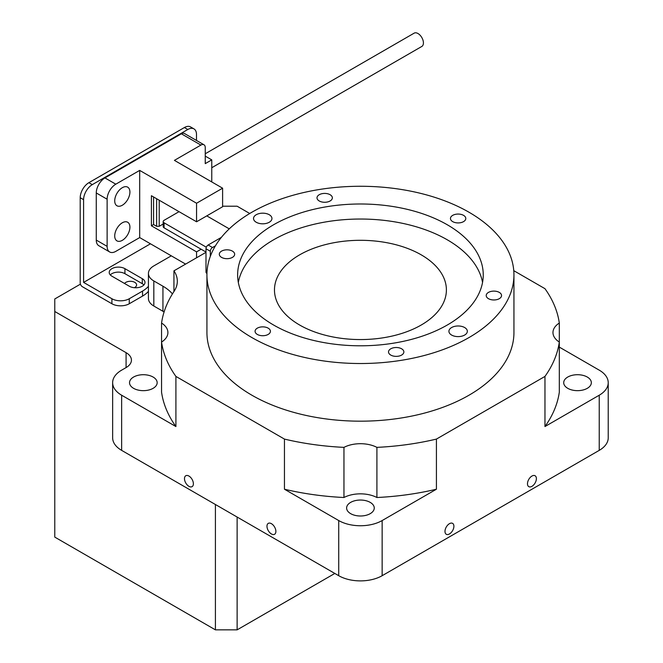 <?xml version="1.0" encoding="UTF-8"?>
<svg xmlns="http://www.w3.org/2000/svg" width="663" height="663" viewBox="0 0 663 663"><rect width="100%" height="100%" fill="white"/><g stroke="black" fill="none" stroke-linecap="round" stroke-linejoin="round"><path stroke-width="0.99" d="M449.439 533.964A6.29 3.63 120 0 0 453.558 528.419A6.29 3.63 120 0 0 452.589 523.372A6.29 3.63 120 0 0 449.439 523.687A6.29 3.63 120 0 0 445.329 529.231A6.29 3.63 120 0 0 446.298 534.279A6.29 3.63 120 0 0 449.439 533.964M531.933 486.335A6.29 3.63 120 0 0 536.052 480.791A6.29 3.63 120 0 0 535.082 475.752A6.29 3.63 120 0 0 531.933 476.059A6.29 3.63 120 0 0 527.823 481.603A6.29 3.63 120 0 0 528.792 486.65A6.29 3.63 120 0 0 531.933 486.335M188.938 476.059A6.29 3.63 -120 0 0 185.789 475.752A6.29 3.63 -120 0 0 184.82 480.791A6.29 3.63 -120 0 0 188.938 486.335A6.29 3.63 -120 0 0 192.079 486.65A6.29 3.63 -120 0 0 193.049 481.603A6.29 3.63 -120 0 0 188.938 476.059M271.432 523.687A6.29 3.63 -120 0 0 268.283 523.372A6.29 3.63 -120 0 0 267.313 528.419A6.29 3.63 -120 0 0 271.432 533.964A6.29 3.63 -120 0 0 274.573 534.279A6.29 3.63 -120 0 0 275.543 529.231A6.29 3.63 -120 0 0 271.432 523.687M513.941 274.896L513.941 332.553A153.509 88.627 180 0 1 419.182 414.433A153.509 88.627 180 0 1 251.89 395.214A153.509 88.627 180 0 1 206.931 332.553L206.931 274.896A153.509 88.627 0 0 0 251.89 337.558A153.509 88.627 0 0 0 419.182 356.777A153.509 88.627 0 0 0 513.941 274.896A153.509 88.627 0 0 0 468.981 212.226A153.509 88.627 0 0 0 301.69 193.016A153.509 88.627 0 0 0 206.931 274.896M499.314 292.408A7.674 4.434 0 0 0 490.943 291.447A7.674 4.434 0 0 0 486.211 295.541A7.674 4.434 0 0 0 488.457 298.673A7.674 4.434 0 0 0 496.819 299.635A7.674 4.434 0 0 0 501.56 295.541A7.674 4.434 0 0 0 499.314 292.408M401.621 348.804A7.674 4.434 0 0 0 393.258 347.843A7.674 4.434 0 0 0 388.518 351.937A7.674 4.434 0 0 0 390.764 355.07A7.674 4.434 0 0 0 399.134 356.031A7.674 4.434 0 0 0 403.866 351.937A7.674 4.434 0 0 0 401.621 348.804M268.175 328.16A7.674 4.434 0 0 0 259.805 327.199A7.674 4.434 0 0 0 255.073 331.293A7.674 4.434 0 0 0 257.319 334.425A7.674 4.434 0 0 0 265.681 335.387A7.674 4.434 0 0 0 270.421 331.293A7.674 4.434 0 0 0 268.175 328.16M232.415 251.12A7.674 4.434 0 0 0 224.053 250.158A7.674 4.434 0 0 0 219.312 254.252A7.674 4.434 0 0 0 221.558 257.385A7.674 4.434 0 0 0 229.928 258.346A7.674 4.434 0 0 0 234.661 254.252A7.674 4.434 0 0 0 232.415 251.12M330.108 194.715A7.674 4.434 0 0 0 321.737 193.753A7.674 4.434 0 0 0 317.005 197.847A7.674 4.434 0 0 0 319.251 200.98A7.674 4.434 0 0 0 327.613 201.942A7.674 4.434 0 0 0 332.354 197.847A7.674 4.434 0 0 0 330.108 194.715M463.553 215.359A7.674 4.434 0 0 0 455.191 214.398A7.674 4.434 0 0 0 450.45 218.492A7.674 4.434 0 0 0 452.696 221.624A7.674 4.434 0 0 0 461.067 222.586A7.674 4.434 0 0 0 465.799 218.492A7.674 4.434 0 0 0 463.553 215.359M464.639 327.539A9.207 5.321 0 0 0 454.603 326.387A9.207 5.321 0 0 0 448.917 331.293A9.207 5.321 0 0 0 451.611 335.055A9.207 5.321 0 0 0 461.647 336.207A9.207 5.321 0 0 0 467.34 331.293A9.207 5.321 0 0 0 464.639 327.539M269.261 214.729A9.207 5.321 0 0 0 259.225 213.577A9.207 5.321 0 0 0 253.531 218.492A9.207 5.321 0 0 0 256.233 222.254A9.207 5.321 0 0 0 266.269 223.406A9.207 5.321 0 0 0 271.954 218.492A9.207 5.321 0 0 0 269.261 214.729M447.268 224.757A122.804 70.9 0 0 0 313.442 209.392A122.804 70.9 0 0 0 237.627 274.896A122.804 70.9 0 0 0 273.604 325.027A122.804 70.9 0 0 0 407.43 340.401A122.804 70.9 0 0 0 483.244 274.896A122.804 70.9 0 0 0 447.268 224.757M482.548 282.413A122.804 70.9 0 0 0 447.268 239.799A122.804 70.9 0 0 0 319.533 223.083A122.804 70.9 0 0 0 238.324 282.413M299.651 325.027A85.966 49.634 180 0 1 274.474 289.938A85.966 49.634 180 0 1 327.539 244.083A85.966 49.634 180 0 1 421.22 254.841A85.966 49.634 180 0 1 446.398 289.938A85.966 49.634 180 0 1 393.333 335.785A85.966 49.634 180 0 1 299.651 325.027M134.374 287.701A6.29 3.63 0 0 0 136.611 284.924A6.29 3.63 0 0 0 134.771 282.355A6.29 3.63 0 0 0 124.545 283.482M153.112 377.048A13.815 7.973 0 0 0 138.061 375.316A13.815 7.973 0 0 0 129.534 382.684A13.815 7.973 0 0 0 133.578 388.327A13.815 7.973 0 0 0 148.636 390.051A13.815 7.973 0 0 0 157.164 382.684A13.815 7.973 0 0 0 153.112 377.048M370.203 502.38A13.815 7.973 0 0 0 355.153 500.648A13.815 7.973 0 0 0 346.616 508.024A13.815 7.973 0 0 0 350.669 513.659A13.815 7.973 0 0 0 365.719 515.391A13.815 7.973 0 0 0 374.255 508.024A13.815 7.973 0 0 0 370.203 502.38M587.294 377.048A13.815 7.973 0 0 0 572.235 375.316A13.815 7.973 0 0 0 563.707 382.684A13.815 7.973 0 0 0 567.76 388.327A13.815 7.973 0 0 0 582.81 390.051A13.815 7.973 0 0 0 591.338 382.684A13.815 7.973 0 0 0 587.294 377.048M172.43 293.916A49.12 28.36 0 0 0 162.941 286.209L153.824 280.946A18.423 10.633 180 0 1 148.429 273.421A18.423 10.633 180 0 1 153.824 265.904L171.286 255.827M148.429 273.421L148.429 298.491A18.423 10.633 0 0 0 153.824 306.016L162.941 311.279A49.12 28.36 180 0 1 164.093 311.958M80.422 284.154L54.772 298.963L54.772 311.494L126.086 352.666A18.266 10.55 180 0 1 131.44 360.125A18.266 10.55 180 0 1 126.086 367.584L121.636 370.153A30.705 17.727 0 0 0 112.644 382.684A30.705 17.727 0 0 0 121.636 395.214L175.91 426.549A199.555 115.213 0 0 1 161.557 392.198L161.557 342.067A199.555 115.213 0 0 0 175.91 376.418L284.452 439.088L284.452 489.219L338.727 520.554A30.705 17.727 0 0 0 382.145 520.554L436.42 489.219L436.42 439.088L544.961 376.418L544.961 426.549L599.236 395.214A30.705 17.727 0 0 0 608.228 382.684A30.705 17.727 0 0 0 599.236 370.153L559.315 347.105M175.91 426.549L175.91 376.418M436.42 489.219A199.555 115.213 0 0 1 376.916 497.507L376.916 447.368A199.555 115.213 0 0 0 436.42 439.088M544.961 376.418A199.555 115.213 0 0 0 559.315 342.067L559.315 323.038A199.555 115.213 0 0 0 544.961 288.678L513.767 270.67M112.644 382.684L112.644 437.837A30.705 17.727 0 0 0 121.636 450.368L338.727 575.699A30.705 17.727 0 0 0 382.145 575.699L599.236 450.368A30.705 17.727 0 0 0 608.228 437.837L608.228 382.684M173.938 291.554L173.938 270.836A49.12 28.36 180 0 1 177.328 281.195A49.12 28.36 180 0 1 174.079 291.339A199.555 115.213 0 0 0 161.557 323.038L161.557 373.17M284.452 439.088A199.555 115.213 0 0 0 343.956 447.368L343.956 497.507A199.555 115.213 0 0 1 284.452 489.219M559.315 323.038A24.564 14.18 180 0 0 552.967 332.553A24.564 14.18 180 0 0 559.315 342.067L559.315 392.198A199.555 115.213 0 0 1 544.961 426.549M249.744 213.494L237.13 206.21L222.611 206.21M54.772 311.494L54.772 537.105L215.417 629.85L215.417 504.51M376.916 497.507A24.564 14.18 0 0 0 343.956 497.507M343.956 447.368A24.564 14.18 180 0 1 376.916 447.368M161.557 323.038A24.564 14.18 180 0 1 167.905 332.553A24.564 14.18 180 0 1 161.557 342.067M334.823 573.445L237.13 629.85L215.417 629.85M237.13 629.85L237.13 517.049M205.986 252.338L173.938 270.836M148.429 291.33A30.705 17.727 180 0 1 142.545 296.088L129.268 303.753A12.282 7.094 180 0 1 111.906 303.753L82.378 286.706A3.066 1.774 -120 0 1 80.206 282.952L80.206 197.723A12.282 7.094 -60 0 1 88.892 182.681L92.281 184.637A12.282 7.094 120 0 0 83.596 199.679L83.596 282.405L111.906 298.74A12.282 7.094 -0 0 0 129.268 298.74L129.268 303.753M142.545 296.088L142.545 291.082L129.268 298.74M143.904 284.957A9.207 5.321 -0 0 0 142.296 283.698L124.926 273.678A9.207 5.321 -0 0 0 110.29 274.93M196.488 140.448L196.488 134.506A12.282 7.094 120 0 0 193.944 128.879A12.282 7.094 120 0 0 187.803 129.492L184.413 127.528L88.892 182.681M184.413 127.528A12.282 7.094 -60 0 1 190.554 126.923L193.944 128.879M187.803 129.492L92.281 184.637M150.46 243.802L83.596 282.405M142.296 278.692L124.926 268.664A9.207 5.321 -0 0 0 114.89 267.512A9.207 5.321 -0 0 0 109.204 272.418A9.207 5.321 -0 0 0 111.906 276.181L129.268 286.209A9.207 5.321 -0 0 0 139.305 287.361A9.207 5.321 -0 0 0 144.99 282.446A9.207 5.321 -0 0 0 142.296 278.692L142.296 283.698M142.545 291.082A30.705 17.727 -0 0 0 148.429 286.317M122.315 205.24A10.749 6.207 120 0 0 129.335 195.767A10.749 6.207 120 0 0 127.694 187.157A10.749 6.207 120 0 0 122.315 187.695A10.749 6.207 120 0 0 115.296 197.16A10.749 6.207 120 0 0 116.945 205.77A10.749 6.207 120 0 0 122.315 205.24M122.315 240.338A10.749 6.207 120 0 0 129.335 230.865A10.749 6.207 120 0 0 127.694 222.254A10.749 6.207 120 0 0 122.315 222.785A10.749 6.207 120 0 0 115.296 232.257A10.749 6.207 120 0 0 116.945 240.868A10.749 6.207 120 0 0 122.315 240.338M211.762 167.731L421.834 46.443A7.674 4.434 -120 0 0 423.011 40.294A7.674 4.434 -120 0 0 417.997 33.531A7.674 4.434 -120 0 0 414.16 33.15L205.248 153.766M163.181 224.011L159.219 226.298L156.617 226.298L153.576 224.542L151.404 225.793L151.404 195.718L196.563 221.782L222.611 206.74L222.611 188.193L174.419 160.371L200.906 145.081L181.364 133.802A6.141 3.547 -60 0 1 184.438 133.495L203.972 144.774A6.141 3.547 120 0 0 200.906 145.081M205.986 252.023L164.084 227.832A3.066 1.774 180 0 1 163.181 226.58L163.181 221.566A3.066 1.774 -0 0 1 164.076 220.315L179.043 211.671L178.33 211.257L178.33 212.085M201.138 249.222L196.563 251.865L151.404 225.793M159.219 226.298L159.219 200.226M96.268 240.081L107.124 246.354A12.282 7.094 120 0 0 109.668 251.973L98.812 245.708A12.282 7.094 -60 0 1 96.268 240.081L96.268 192.958A12.282 7.094 -60 0 1 104.953 177.916L181.364 133.802M104.953 177.916L115.801 184.181L139.686 170.399L139.686 237.578L115.801 251.368A12.282 7.094 120 0 1 109.668 251.973M222.611 188.193L196.563 203.234L139.686 170.399M139.686 237.578L185.615 264.098M196.563 251.865L196.563 257.774M196.563 203.234L196.563 221.782M153.576 224.542L153.576 196.969M156.617 226.298L156.617 198.726M203.972 144.774A6.141 3.547 120 0 1 205.248 147.584L205.248 163.628L211.762 159.866L205.248 156.112M211.762 159.866L211.762 181.927M107.124 246.354L107.124 199.223L96.268 192.958M115.801 184.181A12.282 7.094 120 0 0 107.124 199.223M215.425 245.816L212.5 247.506A3.066 1.774 120 0 0 210.328 251.269L210.328 256.349M163.181 221.566A3.066 1.774 -0 0 0 164.084 222.818L206.334 247.208M229.257 228.859L206.781 215.881M221.367 237.371L208.157 245.003L212.5 247.506M206.947 273.421L206.624 273.231A3.066 1.774 -60 0 1 205.986 271.822L205.986 248.758A3.066 1.774 -60 0 1 208.157 245.003M153.824 306.016L153.824 280.946M162.941 311.279L162.941 286.209M121.636 395.214L121.636 450.368M338.727 520.554L338.727 575.699M382.145 520.554L382.145 575.699M599.236 395.214L599.236 450.368M126.086 352.666L126.086 367.584M111.906 303.753L111.906 298.74M83.596 199.679L80.206 197.723M124.926 273.678L124.926 268.664M205.986 271.822L206.989 272.402M210.328 251.269L205.986 248.758M164.084 222.818L164.084 227.832"/></g></svg>
